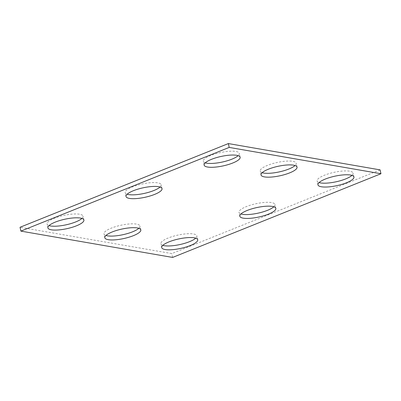 <?xml version="1.0" encoding="UTF-8"?>
<svg xmlns="http://www.w3.org/2000/svg" width="401" height="401" viewBox="0 0 401 401"><rect width="100%" height="100%" fill="white"/><g stroke="black" fill="none" stroke-linecap="round" stroke-linejoin="round"><path stroke-width="0.3" stroke-dasharray="2 1.5" d="M380.113 169.884L171.798 253.582L20.05 227.267M172.636 257.432L171.798 253.582M138.831 228.304A18.436 4.832 167.7 0 0 139.974 226.039A18.436 4.832 167.7 0 0 136.546 224.104A18.436 4.832 167.7 0 0 115.889 226.54A18.436 4.832 167.7 0 0 103.949 233.893A18.436 4.832 167.7 0 0 105.934 235.472M81.924 218.435A18.436 4.832 167.7 0 0 83.067 216.169A18.436 4.832 167.7 0 0 79.639 214.234A18.436 4.832 167.7 0 0 58.982 216.675A18.436 4.832 167.7 0 0 47.047 224.024A18.436 4.832 167.7 0 0 49.027 225.608M262.169 172.696A18.436 4.832 -12.3 0 1 260.189 171.117A18.436 4.832 -12.3 0 1 272.124 163.768A18.436 4.832 -12.3 0 1 292.78 161.327A18.436 4.832 -12.3 0 1 296.209 163.262A18.436 4.832 -12.3 0 1 295.066 165.528M351.973 175.392A18.436 4.832 167.7 0 0 353.116 173.127A18.436 4.832 167.7 0 0 349.687 171.197A18.436 4.832 167.7 0 0 329.031 173.633A18.436 4.832 167.7 0 0 317.091 180.981A18.436 4.832 167.7 0 0 319.076 182.565M273.853 206.781A18.436 4.832 167.7 0 0 274.996 204.515A18.436 4.832 167.7 0 0 271.567 202.585A18.436 4.832 167.7 0 0 250.911 205.021A18.436 4.832 167.7 0 0 238.976 212.37A18.436 4.832 167.7 0 0 240.956 213.954M160.044 187.046A18.436 4.832 167.7 0 0 161.187 184.781A18.436 4.832 167.7 0 0 157.758 182.846A18.436 4.832 167.7 0 0 137.102 185.287A18.436 4.832 167.7 0 0 125.162 192.635A18.436 4.832 167.7 0 0 127.147 194.219M205.262 162.831A18.436 4.832 -12.3 0 1 203.282 161.247A18.436 4.832 -12.3 0 1 215.222 153.899A18.436 4.832 -12.3 0 1 235.873 151.458A18.436 4.832 -12.3 0 1 239.302 153.393A18.436 4.832 -12.3 0 1 238.159 155.658M162.841 245.342A18.436 4.832 -12.3 0 1 160.856 243.758A18.436 4.832 -12.3 0 1 172.796 236.41A18.436 4.832 -12.3 0 1 193.452 233.973A18.436 4.832 -12.3 0 1 196.881 235.903A18.436 4.832 -12.3 0 1 195.738 238.169M140.811 229.883L139.974 226.039M104.791 237.738L103.949 233.893M83.909 220.019L83.067 216.169M47.884 227.873L47.047 224.024M297.051 167.107L296.209 163.262M261.026 174.961L260.189 171.117M353.953 176.976L353.116 173.127M317.933 184.831L317.091 180.981M275.838 208.365L274.996 204.515M239.813 216.219L238.976 212.37M162.024 188.63L161.187 184.781M126.004 196.485L125.162 192.635M240.144 157.242L239.302 153.393M204.119 165.097L203.282 161.247M197.718 239.753L196.881 235.903M161.698 247.607L160.856 243.758"/><path stroke-width="0.6" d="M20.887 231.116L172.636 257.432L380.95 173.733L380.113 169.884L228.364 143.568L20.05 227.267L20.887 231.116L229.202 147.418L228.364 143.568M380.95 173.733L229.202 147.418M137.383 227.953A18.436 4.832 167.7 0 0 116.731 230.39A18.436 4.832 167.7 0 0 104.791 237.738A18.436 4.832 167.7 0 0 123.834 238.535A18.436 4.832 167.7 0 0 140.811 229.883A18.436 4.832 167.7 0 0 137.383 227.953M105.934 235.472A18.436 4.832 167.7 0 0 122.992 234.685A18.436 4.832 167.7 0 0 138.831 228.304M80.481 218.084A18.436 4.832 167.7 0 0 59.824 220.525A18.436 4.832 167.7 0 0 47.884 227.873A18.436 4.832 167.7 0 0 66.927 228.665A18.436 4.832 167.7 0 0 83.909 220.019A18.436 4.832 167.7 0 0 80.481 218.084M49.027 225.608A18.436 4.832 167.7 0 0 66.085 224.816A18.436 4.832 167.7 0 0 81.924 218.435M293.617 165.177A18.436 4.832 -12.3 0 1 297.051 167.107A18.436 4.832 -12.3 0 1 280.068 175.758A18.436 4.832 -12.3 0 1 261.026 174.961A18.436 4.832 -12.3 0 1 272.966 167.613A18.436 4.832 -12.3 0 1 293.617 165.177M295.066 165.528A18.436 4.832 -12.3 0 1 279.226 171.909A18.436 4.832 -12.3 0 1 262.169 172.696M350.524 175.047A18.436 4.832 167.7 0 0 329.868 177.483A18.436 4.832 167.7 0 0 317.933 184.831A18.436 4.832 167.7 0 0 336.97 185.628A18.436 4.832 167.7 0 0 353.953 176.976A18.436 4.832 167.7 0 0 350.524 175.047M319.076 182.565A18.436 4.832 167.7 0 0 336.133 181.778A18.436 4.832 167.7 0 0 351.973 175.392M272.409 206.435A18.436 4.832 167.7 0 0 251.753 208.871A18.436 4.832 167.7 0 0 239.813 216.219A18.436 4.832 167.7 0 0 258.856 217.016A18.436 4.832 167.7 0 0 275.838 208.365A18.436 4.832 167.7 0 0 272.409 206.435M240.956 213.954A18.436 4.832 167.7 0 0 258.013 213.167A18.436 4.832 167.7 0 0 273.853 206.781M158.595 186.696A18.436 4.832 167.7 0 0 137.939 189.137A18.436 4.832 167.7 0 0 126.004 196.485A18.436 4.832 167.7 0 0 145.042 197.277A18.436 4.832 167.7 0 0 162.024 188.63A18.436 4.832 167.7 0 0 158.595 186.696M127.147 194.219A18.436 4.832 167.7 0 0 144.205 193.427A18.436 4.832 167.7 0 0 160.044 187.046M236.715 155.307A18.436 4.832 -12.3 0 1 240.144 157.242A18.436 4.832 -12.3 0 1 223.162 165.889A18.436 4.832 -12.3 0 1 204.119 165.097A18.436 4.832 -12.3 0 1 216.059 157.748A18.436 4.832 -12.3 0 1 236.715 155.307M238.159 155.658A18.436 4.832 -12.3 0 1 222.324 162.039A18.436 4.832 -12.3 0 1 205.262 162.831M194.29 237.823A18.436 4.832 -12.3 0 1 197.718 239.753A18.436 4.832 -12.3 0 1 180.736 248.404A18.436 4.832 -12.3 0 1 161.698 247.607A18.436 4.832 -12.3 0 1 173.633 240.259A18.436 4.832 -12.3 0 1 194.29 237.823M195.738 238.169A18.436 4.832 -12.3 0 1 179.899 244.555A18.436 4.832 -12.3 0 1 162.841 245.342"/></g></svg>
